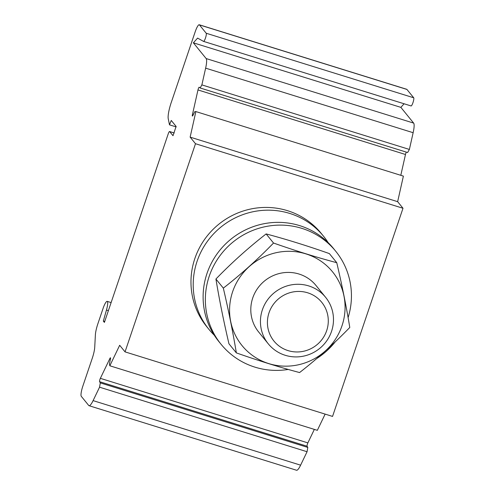 <?xml version="1.0" encoding="UTF-8"?>
<svg xmlns="http://www.w3.org/2000/svg" width="495" height="495" viewBox="0 0 495 495"><rect width="100%" height="100%" fill="white"/><g stroke="black" fill="none" stroke-linecap="round" stroke-linejoin="round"><path stroke-width="0.74" d="M328.148 242.618A73.829 71.849 140.9 0 0 323.538 236.245A73.829 71.849 140.9 0 0 220.931 227.063A73.829 71.849 140.9 0 0 208.958 329.385A73.829 71.849 140.9 0 0 214.261 335.202M323.538 236.245L321.311 233.498A73.829 71.849 140.9 0 0 218.697 224.315A73.829 71.849 140.9 0 0 206.731 326.638L208.958 329.385M402.998 208.265L332.547 416.419L125.037 351.871L119.679 345.281L109.834 365.78L109.407 363.936L110.447 359.079A2.153 0.415 -72.7 0 0 110.453 357.786A2.153 0.415 -72.7 0 0 109.89 358.498L100.355 378.341A2.153 0.415 -72.7 0 0 99.588 381.688L100.306 382.889L99.551 387.189L93.097 400.616A15.382 2.97 107.3 0 1 89.044 405.702A15.382 2.97 107.3 0 1 88.723 405.467L81.285 396.322A9.226 1.782 107.3 0 1 82.882 386.001L92.225 358.399A12.307 2.376 -72.7 0 0 94.724 347.286L95.386 334.861A12.307 2.376 107.3 0 1 97.88 323.749L103.486 307.203A9.844 1.9 107.3 0 1 107.186 301.356A9.844 1.9 107.3 0 1 106.456 310.056L103.337 321.082L104.408 322.4L168.213 133.91A3.075 0.594 107.3 0 1 169.568 131.522A3.075 0.594 107.3 0 1 169.637 131.565L173.015 135.704L176.115 126.435L171.251 120.446L169.494 124.839L168.244 118.744A15.382 2.97 107.3 0 1 171.74 101.06L195.148 31.915A9.226 1.782 107.3 0 1 199.225 24.75A9.226 1.782 107.3 0 1 199.423 24.886L206.205 33.239A4.306 0.829 107.3 0 1 205.549 37.793A4.306 0.829 107.3 0 1 203.556 41.394A4.306 0.829 107.3 0 1 203.525 41.382L197.604 38.109L193.353 42.811L206.149 58.552A15.382 2.97 107.3 0 1 205.635 68.155L201.873 84.892L200.129 87.974L199.256 87.225A2.153 0.415 -72.7 0 0 199.225 87.207A2.153 0.415 -72.7 0 0 197.975 89.942L192.419 114.673A2.153 0.415 -72.7 0 0 192.388 116.047A2.153 0.415 -72.7 0 0 192.926 115.403L194.82 111.598L195.878 111.573L190.136 137.127L397.646 201.675L402.998 208.265L195.494 143.717L125.037 351.871M325.128 414.111L317.338 430.334L109.834 365.78M314.344 429.4L307.865 442.889A2.153 0.415 -72.7 0 0 307.098 446.236L307.81 447.437L307.061 451.737L300.607 465.17A15.382 2.97 107.3 0 1 296.555 470.25L89.044 405.702M199.225 24.75L406.735 89.298A9.226 1.782 107.3 0 1 406.927 89.44L413.715 97.787A4.306 0.829 107.3 0 1 413.059 102.341A4.306 0.829 107.3 0 1 411.067 105.942A4.306 0.829 107.3 0 1 411.036 105.93L203.587 41.401M404.099 103.777L400.863 107.366L413.653 123.1A15.382 2.97 107.3 0 1 413.139 132.703L409.384 149.441L407.632 152.522L200.129 87.974M406.352 152.126A2.153 0.415 -72.7 0 0 405.485 154.49L400.802 175.317M195.878 111.573L403.388 176.121L397.646 201.675M190.136 137.127L195.494 143.717M100.306 382.889L307.81 447.437M99.551 387.189L307.061 451.737M103.337 321.082L104.711 321.509M169.494 124.839L176.146 126.906M193.353 42.811L400.863 107.366M201.873 84.892L409.384 149.441M308.701 285.906A36.915 35.925 -39.1 0 1 325.605 297.309A36.915 35.925 -39.1 0 1 319.621 348.474A36.915 35.925 -39.1 0 1 268.315 343.877A36.915 35.925 -39.1 0 1 267.114 300.453A36.915 35.925 -39.1 0 1 308.701 285.906M325.605 297.309L315.965 285.448A36.915 35.925 140.9 0 0 299.06 274.044A36.915 35.925 140.9 0 0 257.474 288.591A36.915 35.925 140.9 0 0 258.675 332.015L268.315 343.877M307.636 292.786A30.764 29.935 -39.1 0 1 317.92 343.914A30.764 29.935 -39.1 0 1 267.999 328.383A30.764 29.935 -39.1 0 1 307.636 292.786M348.103 317.611A73.829 71.849 140.9 0 0 335.678 251.182L333.451 248.434A73.829 71.849 140.9 0 0 230.837 239.252A73.829 71.849 140.9 0 0 218.87 341.575L221.104 344.322A73.829 71.849 140.9 0 0 288.251 369.443M335.678 251.182A73.829 71.849 140.9 0 0 233.071 241.999A73.829 71.849 140.9 0 0 221.104 344.322M316.788 358.51A73.829 71.849 140.9 0 0 335.177 341.927M232.631 291.722A58.373 56.807 140.9 0 0 298.584 364.747A58.373 56.807 140.9 0 0 330.74 269.732A58.373 56.807 140.9 0 0 232.631 291.722M299.58 372.556C279.539 367.24 258.464 360.682 236.35 352.886C233.009 332.572 228.671 310.984 223.325 288.127C241.016 274.348 257.753 259.318 273.531 243.033L266.131 233.925C286.259 239.277 307.339 245.829 329.361 253.595L336.761 262.697C342.088 285.466 346.432 307.055 349.786 327.461C334.082 343.685 317.344 358.714 299.58 372.556M336.761 262.697C316.726 257.381 295.651 250.823 273.531 243.033M236.35 352.886L228.95 343.784C223.622 321.02 219.279 299.432 215.925 279.019C231.629 262.802 248.366 247.766 266.131 233.925M223.325 288.127L215.925 279.019M109.89 358.498L110.521 358.696M100.355 378.341L307.865 442.889M99.588 381.688L307.098 446.236M93.097 400.616L300.607 465.17M106.456 310.056L108.386 310.656M169.637 131.565L174.209 132.988M199.423 24.886L406.927 89.44M206.205 33.239L413.715 97.787M206.149 58.552L413.653 123.1M205.635 68.155L413.139 132.703M197.975 89.942L405.485 154.49M192.419 114.673L193.174 114.908M107.186 301.356L111.121 302.581M169.568 131.522L174.221 132.963M203.556 41.394L411.067 105.942"/></g></svg>
